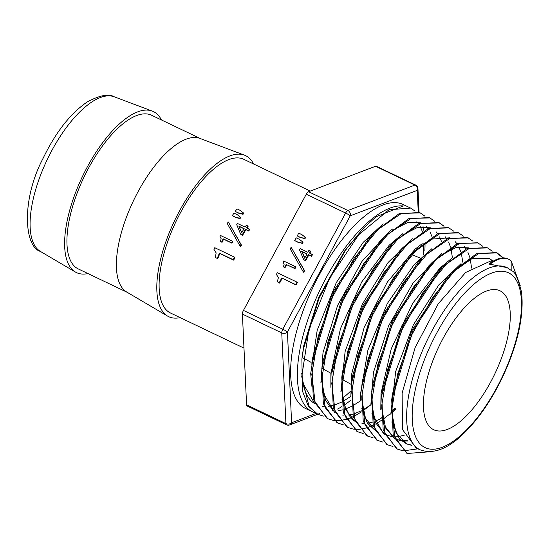 <?xml version="1.0" encoding="UTF-8"?>
<svg xmlns="http://www.w3.org/2000/svg" width="549" height="549" viewBox="0 0 549 549"><rect width="100%" height="100%" fill="white"/><g stroke="black" fill="none" stroke-linecap="round" stroke-linejoin="round"><path stroke-width="0.82" d="M87.984 273.574A89.226 36.062 -64.5 0 1 75.378 272.016A89.226 36.062 -64.5 0 1 82.425 176.552A89.226 36.062 -64.5 0 1 152.279 111.097A89.226 36.062 -64.5 0 1 157.138 114.103A89.226 36.062 -64.5 0 1 161.413 119.929M246.576 404.819L242.411 314.09L281.754 332.893A4.09 2.985 -2.6 0 0 287.436 331.987A4.09 0.46 -151.6 0 0 282.797 329.222A4.09 1.654 115.5 0 0 281.754 332.893L285.926 423.622L246.576 404.819A4.09 1.654 115.5 0 0 247.119 405.992L286.468 424.796A4.09 4.09 0 0 0 289.687 424.926A4.09 3.445 -110.8 0 0 291.601 422.723A4.09 2.985 177.4 0 1 285.926 423.622A4.09 1.654 115.5 0 0 286.468 424.796M243.447 310.418L306.273 194.229L345.616 213.033A4.09 0.46 28.4 0 1 350.255 215.805A4.09 3.445 -110.8 0 0 347.922 210.521A4.09 1.654 115.5 0 0 345.616 213.033L282.797 329.222L243.447 310.418A4.09 1.654 115.5 0 0 242.411 314.09M308.572 191.718L375.564 166.265L414.914 185.068A4.09 3.445 69.2 0 1 417.247 190.352A4.09 2.985 -2.6 0 0 417.954 188.554A4.09 4.09 0 0 0 415.634 185.054A4.09 1.654 115.5 0 0 414.914 185.068L347.922 210.521L308.572 191.718A4.09 1.654 115.5 0 0 306.273 194.229M415.634 185.054L376.285 166.251A4.09 1.654 115.5 0 0 375.564 166.265M243.976 348.114L170.437 312.978A85.143 34.415 -64.5 0 1 176.099 221.316A85.143 34.415 -64.5 0 1 243.859 159.334L310.274 191.073M240.338 217.102L240.778 217.5A85.143 34.415 115.5 0 0 240.03 218.591L235.809 217.534L232.268 215.654L235.377 217.136L239.597 218.193A86.502 34.964 -64.5 0 1 240.338 217.102L237.175 214.632L234.004 213.115A86.502 34.964 115.5 0 0 232.268 215.654M247.695 225.913L246.302 225.248A86.502 34.964 115.5 0 0 245.115 227.108L237.491 223.464A86.502 34.964 115.5 0 0 236.722 224.685L240.627 234.19L242.178 234.931A86.502 34.964 -64.5 0 1 245.533 229.31L248.313 230.635A86.502 34.964 -64.5 0 1 249.28 229.098L246.501 227.773A86.502 34.964 -64.5 0 1 247.695 225.913L248.121 226.305A85.143 34.415 115.5 0 0 247.023 228.02M249.28 229.098L249.706 229.489A85.143 34.415 115.5 0 0 248.738 231.026L245.959 229.702A85.143 34.415 115.5 0 0 242.596 235.315L240.627 234.19M234.437 257.104L234.869 257.495A85.143 34.415 115.5 0 0 233.73 260.157L219.854 253.521A85.143 34.415 115.5 0 0 217.775 258.689L215.86 257.776L217.329 258.284A86.502 34.964 -64.5 0 1 219.422 253.123L233.298 259.759A86.502 34.964 -64.5 0 1 234.437 257.104L214.769 247.702A86.502 34.964 115.5 0 0 213.98 249.527L216.141 252.863L215.421 257.371M221.618 241.985A86.502 34.964 -64.5 0 1 223.182 238.822L231.52 242.802A86.502 34.964 -64.5 0 1 232.357 241.148L232.783 241.533A85.143 34.415 115.5 0 0 231.939 243.186L223.608 239.206A85.143 34.415 115.5 0 0 222.043 242.377L220.485 241.443L222.043 242.377M228.281 221.933L241.491 245.17A85.143 34.415 115.5 0 0 240.654 246.803L240.236 246.419A86.502 34.964 -64.5 0 1 241.073 244.785L228.281 221.933L227.259 223.512L240.236 246.419M238.341 212.854L242.576 213.925A86.502 34.964 -64.5 0 1 243.351 212.861L243.79 213.266A85.143 34.415 115.5 0 0 243.015 214.33L238.781 213.252L235.233 211.365L238.781 213.252M350.639 391.183A113.067 45.704 -64.5 0 1 342.494 398.217M314.906 412.752A113.067 45.704 -64.5 0 1 312.415 411.777L305.669 408.552A113.067 45.704 -64.5 0 1 313.191 286.832A113.067 45.704 -64.5 0 1 403.179 204.523L410.631 208.078M492.988 261.303L490.408 261.125L465.634 272.476L438.274 303.762L415.168 347.469L402.122 393.057L402.486 429.544L416.224 448.101M507.599 267.885A100.927 40.798 115.5 0 0 426.772 341.107A100.927 40.798 115.5 0 0 420.568 450.002C434.424 454.716 449.96 448.059 467.178 430.018C480.492 416.018 492.24 398.492 502.41 377.438C517.762 344.477 524.144 316.052 521.55 292.171C518.057 278.535 514.88 271.474 512.011 270.986L507.207 267.679L489.022 264.014A59.093 23.888 115.5 0 1 507.921 258.881L508.697 259.252A59.093 23.888 115.5 0 0 489.756 264.419M411.517 445.314L406.727 443.963L396.042 432.797L391.602 412.175M392.082 396.927L392.377 394.203L411.901 330.224L448.156 275.962L452.101 271.92L476.573 253.707L496.385 252.554L502.905 257.906M450.098 274.013L471.872 258.703L489.351 258.394L493.174 261.194M492.817 261.283L489.097 258.27M461.05 263.637L438.912 284.787L413.287 324.974L395.733 371.337L390.785 414.2M391.794 421.927L399.569 439.118L406.727 443.956M406.047 443.647L411.098 444.964M407.557 441.039L402.108 441.039M401.552 440.964L395.191 438.816M394.367 438.328L385.391 426.875L381.61 407.763M382.104 392.487L382.399 389.742L401.943 325.584L438.287 271.124L441.684 267.644M451.353 258.641L439.879 268.125L412.697 303.288L391.272 348.732L381.006 393.503L380.793 409.527M381.795 417.412L384.568 426.806L394.436 438.5M395.225 438.912L396.797 439.612M396.357 439.413L401.168 440.641M401.731 440.703L407.214 440.552M404.345 435.165L398.231 436.64M397.606 436.716L394.511 436.874M393.846 436.853L392.171 436.716M391.663 436.647L385.24 434.458M384.417 433.964L375.392 422.462L371.632 403.227M372.112 387.971L372.4 385.336L392.02 320.891L428.522 266.162L432.468 262.127L457.193 243.701L477.575 242.754M440.792 255.388L456.233 247.441L468.97 247.853M441.65 253.638L413.054 283.051L388.568 325.893L373.444 372.442L370.815 405.196M371.838 413.15L383.504 433.593L384.492 434.177M385.288 434.582L385.913 434.863M375.303 430.196L376.93 430.938L375.269 430.114M374.439 429.613L365.421 418.07L361.654 398.814M362.134 383.504L362.436 380.663L382.173 316.011L418.818 261.159L422.764 257.124L447.497 238.705L467.528 237.532L472.991 241.196M431.843 248.718L413.98 264.851L387.34 303.494L367.912 350.111L360.604 393.475L360.83 400.777M361.839 408.58L367.377 423.128L374.507 429.785M352.163 378.934L352.458 376.237L372.201 311.393L408.95 256.328L411.976 253.226M410.782 254.482L432.2 239.069L449.706 237.813M422.188 243.694L415.071 249.191L387.278 282.179L364.268 327.163L351.813 373.293L350.845 396.145M471.584 268.07L470.308 259.361M469.779 257.309L467.81 252.025M466.135 249.026L464.372 246.693M455.272 241.732L456.967 243.804M458.827 246.885L460.831 251.847M461.441 254.002L462.807 262.216M396.138 409.108L391.629 412.738M357.07 422.256L355.354 421.392M354.524 420.891L345.465 409.279L341.684 389.914M342.178 374.418L342.459 371.81L362.299 306.665L399.219 251.339L403.165 247.297L428.11 228.713L448.307 227.54L453.769 231.184M412.395 238.753L388.019 262.58L362.278 304.256L345.136 351.477L340.867 391.952M341.89 399.837L350.886 418.42L354.599 421.097M355.395 421.508L356.116 421.845M361.949 423.334L363.85 423.444M368.084 423.149L372.339 422.202M374.946 421.33L381.136 418.503M391.622 411.599L395.273 408.628M332.186 370.053L332.495 367.137L352.444 301.806L389.488 246.364L393.434 242.329L418.462 223.683L438.72 222.53L444.141 226.167M401.985 235.391L417.542 227.43L430.395 227.787M402.678 233.778L389.166 245.259L361.661 282.069L340.455 328.645L330.889 373.752L330.875 387.299M452.403 257.783L451.12 249.267M450.571 247.201L448.595 241.979M446.893 238.973L445.122 236.667M436.057 231.733L437.718 233.737M439.625 236.859L441.616 241.745M370.795 404.881L362.958 409.904M361.283 410.789L355.32 413.356M352.561 414.207L348.533 414.996M344.058 415.161L342.501 415.017M337.203 413.575L335.439 412.697M334.616 412.196L325.516 400.482L321.707 380.999M322.229 365.291L322.51 362.731L342.466 297.201L379.613 241.533L382.777 238.287M392.151 230.498L407.804 222.441L420.76 222.764M392.988 228.768L390.305 230.69L362.079 261.249L337.594 305.464L323.004 352.678L320.897 382.914M321.927 391.032L334.691 412.409M335.487 412.821L336.249 413.177M426.436 226.71L428.09 228.72M429.997 231.829L432.001 236.701M360.823 400.626L353.014 405.608M351.319 406.5L345.362 409.039M342.59 409.883L338.603 410.659M334.121 410.837L332.577 410.7M312.216 361.029L312.518 358.277L332.577 292.439L369.909 236.509L371.968 234.45M383.181 223.848L363.136 242.397L336.297 282.605L317.205 330.203L310.7 373.697L311.935 386.489M416.842 221.721L418.475 223.683M420.397 226.812L422.394 231.664M350.838 396.364L343.063 401.319M341.354 402.218L335.425 404.73M332.639 405.56L328.645 406.329M324.15 406.486L322.654 406.349M314.694 403.494L303.165 383.833L301.744 373.402M314.749 403.652A104.784 42.355 -64.5 0 1 303.172 383.826M423.753 255.093L423.753 243.735M503.227 292.988A76.97 31.108 -64.5 0 1 492.426 378.7A76.97 31.108 -64.5 0 1 433.024 429.38A76.97 31.108 -64.5 0 1 438.781 346.851A76.97 31.108 -64.5 0 1 499.384 290.531A76.97 31.108 -64.5 0 1 503.227 292.988M239.597 218.193L240.03 218.591M235.377 217.136L235.809 217.534M238.856 226.119L244.147 228.645A86.502 34.964 115.5 0 0 241.656 232.769L238.856 226.119L241.807 232.515M248.313 230.635L248.738 231.026M245.533 229.31L245.959 229.702M242.178 234.931L242.596 235.315M244.058 228.789L239.282 226.511M217.329 258.284L217.775 258.689M219.422 253.123L219.854 253.521M233.298 259.759L233.73 260.157M232.357 241.148L220.568 235.514A86.502 34.964 115.5 0 0 219.984 236.653L221.151 238.698L220.485 241.443M231.52 242.802L231.939 243.186M223.182 238.822L223.608 239.206M241.073 244.785L241.491 245.17M243.351 212.861L240.208 210.404L237.031 208.888A86.502 34.964 115.5 0 0 235.233 211.365M242.576 213.925L243.015 214.33M305.148 237.189L305.573 237.58L304.928 238.767L304.51 238.376L305.148 237.189L301.916 234.656L298.738 233.14L297.249 235.898L300.358 237.381L304.51 238.376M304.928 238.767L300.358 237.381M300.777 237.772L297.249 235.898M295.437 266.656L295.856 267.04L294.985 268.66L286.647 264.68L294.559 268.276L295.437 266.656L283.648 261.015L283.044 262.141L284.176 264.151L283.428 266.828L284.56 267.37L286.228 264.289M294.985 268.66L294.559 268.276M286.647 264.68L284.986 267.754L284.56 267.37M284.986 267.754L283.428 266.828M306.987 253.933L304.668 258.208L301.696 251.401L306.987 253.933M306.905 254.077L302.115 251.792L304.812 257.955M302.115 251.792L301.696 251.401M312.031 254.297L309.252 252.972L310.315 251.003L308.929 250.337L307.859 252.307L300.234 248.663L299.541 249.953L303.679 259.67L305.23 260.411L308.373 254.592L311.153 255.923L312.031 254.297L312.45 254.688L311.571 256.308L311.153 255.923M311.571 256.308L308.373 254.592M308.792 254.983L305.649 260.796L305.23 260.411M305.649 260.796L303.679 259.67M309.753 253.213L310.741 251.387L310.315 251.003M296.988 282.117L297.407 282.509L296.069 284.979L281.774 277.966L295.65 284.595L296.988 282.117L277.32 272.723L276.394 274.425L278.405 277.616L277.307 281.781L279.215 282.694L281.774 277.966M296.069 284.979L295.65 284.595M282.193 278.35L279.633 283.085L279.215 282.694M279.633 283.085L277.307 281.781M291.148 247.249L304.578 270.678L303.707 272.283L303.288 271.899L304.153 270.293L291.148 247.249L290.201 248.896L303.288 271.899M304.578 270.678L304.153 270.293M302.623 241.869L303.041 242.26L302.396 243.447L301.977 243.056L302.623 241.869L299.383 239.337L296.206 237.82L294.717 240.579L297.826 242.061L301.977 243.056M302.396 243.447L297.826 242.061M298.251 242.452L294.717 240.579M423.197 227.238L423.039 226.552M415.051 211.097L410.638 208.078L388.96 209.78L358.737 234.732L329.62 278.171L308.881 329.62L301.737 376.669L309.087 406.534L308.312 406.157L317.926 414.378L309.087 406.541M511.181 270.266L511.146 260.919L520.198 285.542M431.535 451.621L407.344 453.46L395.012 438.328L391.663 410.364L397.723 373.8L412.162 334.142L432.722 297.366L456.164 269.051L478.824 253.466L497.168 252.931L503.378 257.893M417.926 448.842L403.282 450.853M402.884 450.798L397.359 449.082L385.021 433.854L381.685 405.786L387.786 369.086L402.307 329.283L422.95 292.418L446.467 264.048L469.203 248.429L487.594 247.928L492.22 251.195M392.967 446.481L387.498 444.779L375.063 429.565L371.694 401.415L377.801 364.584L392.363 324.637L413.068 287.614L436.688 259.101L459.513 243.433L477.973 242.939L482.619 246.192M383.044 442.13L377.486 440.415L365.071 425.084L361.722 396.838L367.857 359.918L382.454 319.875L403.22 282.762L426.889 254.194L449.775 238.458L468.304 237.902M373.08 437.786L367.597 436.078L355.107 420.733L351.731 392.384L357.893 355.292L372.579 315.085L393.434 277.835L417.213 249.164L440.188 233.407L458.772 232.934L463.383 236.173M363.184 433.47L357.68 431.768L345.143 416.389L341.746 387.965L347.915 350.79L362.615 310.466L383.525 273.073L407.372 244.284L430.43 228.446L449.089 227.91M389.495 414.303L383.037 419.264M381.335 420.438L375.941 423.725M375.358 424.048L373.656 424.926M373.046 425.228L370.568 426.353M370.17 426.518L368.674 427.108M368.503 427.17L366.224 427.939M365.696 428.096L359.554 429.291M359.087 429.332L353.611 429.167M353.22 429.112L347.682 427.39L335.144 411.908L331.768 383.374L337.978 346.069L352.753 305.615L373.745 268.138L397.661 239.295L420.781 223.422L439.495 222.901M343.297 424.789L337.827 423.08L325.193 407.612L321.776 378.995L328 341.553L342.816 300.948L363.884 263.314L387.903 234.334L411.119 218.406L429.894 217.926L434.554 221.165M369.896 405.526L363.136 410.714M361.4 411.894L356.088 415.119M355.491 415.442L353.762 416.334M353.158 416.629L350.722 417.72M350.324 417.885L348.876 418.448M348.67 418.516L346.33 419.299M345.801 419.45L339.68 420.623M339.213 420.664L333.765 420.507M333.38 420.445L327.815 418.722L315.201 403.144L311.805 374.439L318.049 336.908L332.9 296.206L354.023 258.476L378.096 229.434L401.367 213.444L420.218 212.888L424.919 216.169M323.409 416.101L317.926 414.385M511.146 260.919A59.093 23.888 115.5 0 0 508.697 259.252M407.344 453.46L406.569 453.09L393.132 434.527L391.718 399.789L412.834 330.663L452.101 271.927M397.359 449.082L396.584 448.711L383.161 430.1L381.733 395.342L402.87 326.031L442.219 267.089L466.876 248.697L486.819 247.558L487.594 247.928M387.498 444.786L386.722 444.409L373.203 425.804L371.735 390.943L392.947 321.343L432.468 262.127M377.486 440.415L376.703 440.044L363.198 421.282L361.784 386.256L383.106 316.45L422.764 257.131M367.597 436.078L366.814 435.707L353.24 416.945L351.785 381.843L373.135 311.846L412.882 252.286L437.828 233.689L457.99 232.563L458.772 232.941M357.68 431.768L356.905 431.397L343.269 412.601L341.794 377.41L363.225 307.111L403.158 247.304M394.896 408.422L391.622 411.427M347.682 427.383L346.906 427.012L333.27 408.079L331.843 372.723L353.371 302.238L393.427 242.329M439.111 222.722L443.654 226.078M337.827 423.08L337.045 422.709L323.32 403.789L321.838 368.338L343.399 297.654L383.545 237.491L408.737 218.701L429.119 217.555L429.894 217.926M327.815 418.722L327.039 418.345L313.328 399.356L311.859 363.877L333.497 292.878L373.848 232.488L399.041 213.712L419.443 212.511L420.218 212.882M308.318 406.15L302.403 390.991L301.895 359.204L303.412 349.075L319.134 298.025L345.568 250.09L364.021 227.609L376.154 216.738L403.309 205.95A113.067 45.704 -64.5 0 0 316.444 297.647A113.067 45.704 -64.5 0 0 312.415 411.777M302.204 356.768L303.823 345.362L318.715 297.462L344.498 251.099L363.328 228.315M423.21 227.3A113.067 45.704 -64.5 0 1 423.924 230.786M425.008 242.912A113.067 45.704 -64.5 0 1 424.844 250.818M350.893 400.125A113.067 45.704 -64.5 0 1 344.038 405.203M341.938 406.555A113.067 45.704 -64.5 0 1 337.566 409.046M180.175 317.624A89.226 36.062 -64.5 0 1 167.562 316.073A89.226 36.062 -64.5 0 1 174.609 220.602A89.226 36.062 -64.5 0 1 244.463 155.154A89.226 36.062 -64.5 0 1 249.321 158.16A89.226 36.062 -64.5 0 1 253.597 163.986M167.562 316.073L126.654 291.993A85.143 34.415 -64.5 0 1 133.38 200.9A85.143 34.415 -64.5 0 1 200.035 138.451L244.463 155.154M127.176 292.301L78.253 268.921A85.143 34.415 -64.5 0 1 83.915 177.258A85.143 34.415 -64.5 0 1 151.675 115.283L200.598 138.664M114.309 96.823C108.901 93.515 99.877 95.224 87.243 101.936C70.526 113.341 55.854 132.055 43.213 158.085C21.274 199.376 23.978 246.604 40.42 251.442A85.733 34.656 -64.5 0 1 47.187 159.711A85.733 34.656 -64.5 0 1 114.309 96.823L152.279 111.097M316.046 413.438L291.601 422.723L287.436 331.987L350.255 215.805L417.247 190.352L418.242 211.989M512.622 275.612A96.844 39.144 -64.5 0 1 469.889 426.367A96.844 39.144 -64.5 0 1 418.036 378.81A96.844 39.144 -64.5 0 1 512.622 275.612M40.42 251.442L75.378 272.016M289.687 424.926L319.491 413.603M419.052 212.326L417.954 188.554M420.568 450.002L415.717 447.874M496.385 252.554L497.168 252.924M477.198 242.569L477.973 242.939M301.895 359.176L302.451 354.496M312.518 358.277L311.853 363.884M369.909 236.509L373.855 232.474M322.51 362.731L322.023 366.835M332.495 367.137L331.836 372.73M342.459 371.81L341.794 377.417M352.458 376.237L351.895 380.965M362.436 380.663L361.777 386.256M372.4 385.336L371.858 389.934M382.399 389.742L381.733 395.342M392.377 394.203L391.718 399.789M302.931 357.866L311.111 362.367M322.62 368.695L330.923 373.258M342.377 379.551L350.777 384.17M411.784 254.619L420.431 258.167"/></g></svg>
